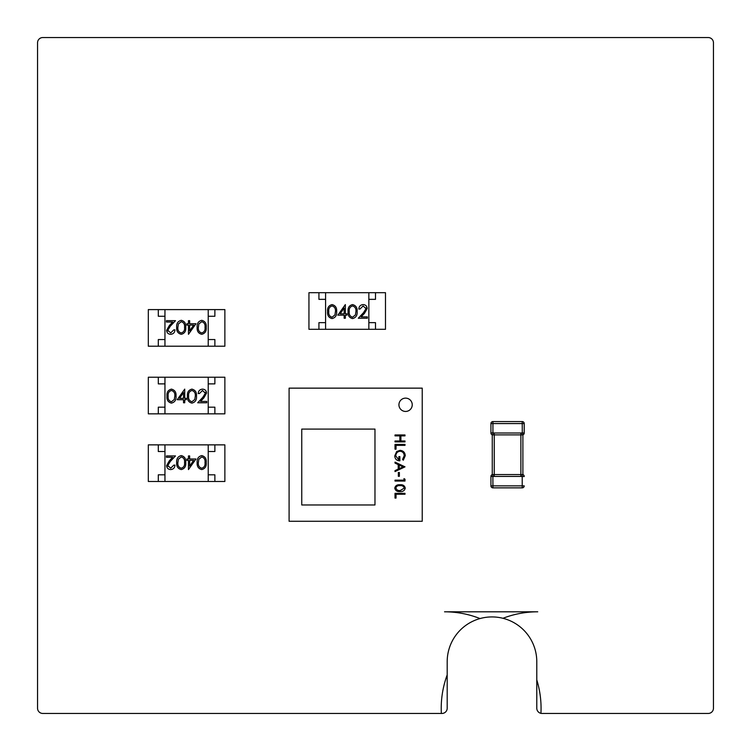 <?xml version="1.0" encoding="UTF-8"?>
<svg xmlns="http://www.w3.org/2000/svg" width="751" height="751" viewBox="0 0 751 751"><rect width="100%" height="100%" fill="white"/><g stroke="black" fill="none" stroke-linecap="round" stroke-linejoin="round"><path stroke-width="1.13" d="M37.55 708.324A5.229 5.229 0 0 0 42.676 713.45L442.067 713.45A5.229 5.229 0 0 0 447.192 708.324L447.192 674.905A96.522 96.522 0 0 0 441.353 713.45A96.522 96.522 0 0 1 447.192 674.905L447.192 661.725A44.797 44.797 0 0 1 480.02 618.561A96.522 96.522 0 0 0 444.545 611.802L537.735 611.802A96.522 96.522 0 0 0 502.954 618.289A44.797 44.797 0 0 1 536.787 661.725L536.787 708.324A5.229 5.229 0 0 0 540.936 713.337A96.522 96.522 0 0 0 536.787 679.899A96.522 96.522 0 0 1 540.936 713.337A5.229 5.229 0 0 0 541.912 713.45L708.324 713.45A5.229 5.229 0 0 0 713.45 708.324L713.45 42.676A5.229 5.229 0 0 0 708.324 37.55L42.676 37.55A5.229 5.229 0 0 0 37.55 42.676L37.55 708.324M480.02 618.561A44.797 44.797 0 0 1 502.954 618.289A96.522 96.522 0 0 1 537.735 611.802L444.545 611.802A96.522 96.522 0 0 1 480.02 618.561M524.217 476.425A2 2 0 0 0 522.884 474.548A2 2 0 0 1 524.217 476.425L524.217 476.538A2 2 180 0 0 522.302 474.548L520.884 474.548L520.884 434.885L494.261 434.885L494.261 474.548L520.884 474.548L520.884 476.425L490.938 476.425L490.938 485.859L490.938 476.538A2 2 -0 0 1 492.853 474.548L492.262 474.548L492.262 434.885L494.261 434.885L494.261 433.008L524.217 433.008A2 2 0 0 1 522.884 434.885L522.884 474.548L522.302 474.548L522.217 476.538L520.884 476.425M524.217 476.538L522.217 476.538L522.217 487.859L492.928 487.859A2 2 0 0 1 490.938 485.859A2 2 0 0 0 492.928 487.859L492.928 485.859L524.217 485.859A2 2 0 0 1 522.217 487.859M492.928 421.574L492.928 423.573L490.938 423.573A2 2 0 0 1 492.928 421.574A2 2 0 0 0 490.938 423.573L490.938 432.895L490.938 423.573A2 2 0 0 1 492.928 421.574L522.217 421.574A2 2 0 0 1 524.217 423.573L524.217 432.895L524.217 423.573A2 2 0 0 0 522.217 421.574A2 2 0 0 1 524.217 423.573L492.928 423.573L492.928 432.895L494.261 433.008M490.938 432.895L492.928 432.895L492.853 434.885A2 2 -0 0 1 490.938 432.895M520.884 433.008L520.884 434.885L522.884 434.885A2 2 0 0 0 524.217 433.008M494.261 476.425L494.261 474.548L492.853 474.548L492.928 485.859L490.938 485.859A2 2 0 0 0 492.928 487.859M492.262 474.548A2 2 0 0 0 490.938 476.425A2 2 0 0 1 492.262 474.548M490.938 433.008A2 2 0 0 0 492.262 434.885A2 2 0 0 1 490.938 433.008M522.217 421.574L522.302 434.885A2 2 180 0 0 524.217 432.895M214.88 444.864L224.868 444.864L224.868 481.475L214.88 481.475L214.88 474.81L208.224 474.81L208.224 451.52L214.88 451.52L214.88 444.864L208.224 444.864L208.224 481.475L221.536 481.475L151.646 481.475L164.957 481.475L164.957 444.864L158.301 444.864L158.301 451.52L164.957 451.52L164.957 474.81L158.301 474.81L158.301 481.475L148.313 481.475L148.313 444.864L158.301 444.864M167.811 465.517L170.693 468.211L173.781 465.141L174.974 465.141C174.758 467.845 173.312 469.328 170.637 469.582C168.177 469.394 166.835 468.08 166.609 465.62L169.304 460.842L172.636 457.293L166.44 457.293L166.44 455.923L175.49 455.923L170.327 461.433L167.811 465.517L167.952 466.38M164.957 481.475L208.224 481.475M164.957 444.864L208.224 444.864M201.756 455.585C205.117 456.467 206.6 458.805 206.215 462.578C206.609 466.352 205.117 468.69 201.756 469.582C198.367 468.708 196.837 466.371 197.166 462.578C196.837 458.786 198.367 456.448 201.756 455.585M205.014 462.578C205.389 459.631 204.291 457.753 201.719 456.946L198.865 459.236L198.358 462.578C198.057 465.517 199.175 467.394 201.719 468.211C204.291 467.413 205.389 465.536 205.014 462.578M195.973 458.992L188.463 469.582L188.463 460.363L186.924 460.363L186.924 458.992L188.463 458.992L188.463 455.923L189.656 455.923L189.656 458.992L195.973 458.992M193.627 460.363L189.656 460.363L189.656 466.146L193.627 460.363M181.282 455.585C184.633 456.467 186.117 458.805 185.732 462.578C186.126 466.352 184.643 468.69 181.282 469.582C177.884 468.708 176.354 466.371 176.682 462.578C176.354 458.786 177.884 456.448 181.282 455.585M184.539 462.578C184.906 459.631 183.807 457.753 181.235 456.946L178.381 459.236L177.874 462.578C177.574 465.517 178.691 467.394 181.235 468.211C183.807 467.413 184.906 465.536 184.539 462.578M214.88 309.6L224.868 309.6L224.868 346.211L214.88 346.211L214.88 339.555L208.224 339.555L208.224 316.255L214.88 316.255L214.88 309.6L208.224 309.6L208.224 346.211L221.536 346.211L151.646 346.211L164.957 346.211L164.957 309.6L158.301 309.6L158.301 316.255L164.957 316.255L164.957 339.555L158.301 339.555L158.301 346.211L148.313 346.211L148.313 309.6L158.301 309.6M167.811 330.252L170.693 332.956L173.781 329.877L174.974 329.877C174.758 332.58 173.312 334.064 170.637 334.317C168.177 334.139 166.835 332.815 166.609 330.365L169.304 325.587L172.636 322.029L166.44 322.029L166.44 320.668L175.49 320.668L170.327 326.178L167.811 330.252L167.952 331.116M164.957 346.211L208.224 346.211M164.957 309.6L208.224 309.6M201.756 320.32C205.117 321.212 206.6 323.54 206.215 327.314C206.609 331.097 205.117 333.435 201.756 334.317C198.367 333.444 196.837 331.116 197.166 327.314C196.837 323.521 198.367 321.193 201.756 320.32M205.014 327.323C205.389 324.376 204.291 322.498 201.719 321.691L198.865 323.972L198.358 327.323C198.057 330.262 199.175 332.139 201.719 332.956C204.291 332.149 205.389 330.271 205.014 327.323M195.973 323.737L188.463 334.317L188.463 325.099L186.924 325.099L186.924 323.737L188.463 323.737L188.463 320.668L189.656 320.668L189.656 323.737L195.973 323.737M193.627 325.099L189.656 325.099L189.656 330.881L193.627 325.099M181.282 320.32C184.633 321.212 186.117 323.54 185.732 327.314C186.126 331.097 184.643 333.435 181.282 334.317C177.884 333.444 176.354 331.116 176.682 327.314C176.354 323.521 177.884 321.193 181.282 320.32M184.539 327.323C184.906 324.376 183.807 322.498 181.235 321.691L178.381 323.972L177.874 327.323C177.574 330.262 178.691 332.139 181.235 332.956C183.807 332.149 184.906 330.271 184.539 327.323M318.922 329.304L308.943 329.304L308.943 292.693L318.922 292.693L318.922 299.349L325.577 299.349L325.577 322.648L318.922 322.648L318.922 329.304L325.577 329.304L325.577 292.693L312.266 292.693L382.156 292.693L368.844 292.693L368.844 329.304L375.5 329.304L375.5 322.648L368.844 322.648L368.844 299.349L375.5 299.349L375.5 292.693L385.488 292.693L385.488 329.304L375.5 329.304M366 308.652L363.108 305.948L360.02 309.027L358.828 309.027C359.044 306.324 360.499 304.84 363.165 304.587C365.624 304.765 366.967 306.089 367.192 308.539L364.498 313.317L361.165 316.875L367.361 316.875L367.361 318.236L358.311 318.236L363.475 312.726L366 308.652L365.85 307.788M368.844 292.693L325.577 292.693M368.844 329.304L325.577 329.304M332.045 318.584C328.694 317.692 327.211 315.364 327.596 311.59C327.201 307.807 328.685 305.479 332.045 304.587C335.444 305.46 336.974 307.788 336.636 311.59C336.974 315.382 335.444 317.711 332.045 318.584M328.788 311.581C328.422 314.528 329.52 316.406 332.083 317.213L334.937 314.932L335.444 311.581C335.753 308.652 334.627 306.774 332.083 305.948C329.52 306.755 328.422 308.633 328.788 311.581M337.837 315.167L345.347 304.587L345.347 313.805L346.878 313.805L346.878 315.167L345.347 315.167L345.347 318.236L344.146 318.236L344.146 315.167L337.837 315.167M340.184 313.805L344.146 313.805L344.146 308.023L340.184 313.805M352.529 318.584C349.168 317.692 347.685 315.364 348.079 311.59C347.685 307.807 349.168 305.479 352.529 304.587C355.918 305.46 357.457 307.788 357.119 311.59C357.457 315.382 355.918 317.711 352.529 318.584M349.271 311.581C348.896 314.528 349.994 316.406 352.566 317.213L355.42 314.932L355.927 311.581C356.227 308.652 355.11 306.774 352.566 305.948C350.004 306.755 348.896 308.633 349.271 311.581M158.301 413.839L148.313 413.839L148.313 377.227L158.301 377.227L158.301 383.883L164.957 383.883L164.957 407.183L158.301 407.183L158.301 413.839L164.957 413.839L164.957 377.227L151.646 377.227L221.536 377.227L208.224 377.227L208.224 413.839L214.88 413.839L214.88 407.183L208.224 407.183L208.224 383.883L214.88 383.883L214.88 377.227L224.868 377.227L224.868 413.839L214.88 413.839M205.38 393.186L202.488 390.492L199.4 393.562L198.208 393.562C198.424 390.858 199.869 389.375 202.545 389.121C205.004 389.309 206.347 390.623 206.572 393.083L203.878 397.861L200.545 401.41L206.741 401.41L206.741 402.78L197.691 402.78L202.854 397.27L205.38 393.186L205.23 392.322M208.224 377.227L164.957 377.227M208.224 413.839L164.957 413.839M171.425 403.118C168.074 402.236 166.591 399.898 166.975 396.124C166.581 392.351 168.064 390.013 171.425 389.121C174.814 389.994 176.354 392.332 176.016 396.124C176.354 399.917 174.823 402.254 171.425 403.118M168.168 396.124C167.802 399.072 168.9 400.95 171.463 401.757L174.316 399.466L174.823 396.124C175.124 393.186 174.007 391.309 171.463 390.492C168.9 391.29 167.802 393.167 168.168 396.124M177.217 399.701L184.727 389.121L184.727 398.34L186.257 398.34L186.257 399.701L184.727 399.701L184.727 402.78L183.526 402.78L183.526 399.701L177.217 399.701M179.564 398.34L183.526 398.34L183.526 392.557L179.564 398.34M191.909 403.118C188.548 402.236 187.065 399.898 187.45 396.124C187.065 392.351 188.548 390.013 191.909 389.121C195.298 389.994 196.828 392.332 196.499 396.124C196.828 399.917 195.298 402.254 191.909 403.118M188.651 396.124C188.276 399.072 189.374 400.95 191.946 401.757L194.8 399.466L195.307 396.124C195.607 393.186 194.49 391.309 191.946 390.492C189.374 391.29 188.276 393.167 188.651 396.124M412.243 404.789A6.656 6.656 -90 0 0 405.587 398.133A6.656 6.656 -90 0 0 398.931 404.789A6.656 6.656 -90 0 0 405.587 411.445A6.656 6.656 -90 0 0 412.243 404.789M405.258 455.707L403.296 460.194L402.574 459.424L404.235 455.679C404.038 453.031 402.649 451.558 400.058 451.229C397.354 451.614 395.927 453.191 395.786 455.96L398.856 459.931L398.856 456.608L399.879 456.608L399.879 460.832C396.688 460.692 394.979 459.049 394.763 455.885L396.65 451.558L400.011 450.337C403.268 450.647 405.024 452.44 405.258 455.707M398.349 472.482L399.372 472.482L399.372 476.322L398.349 476.322L398.349 472.482M394.763 488.103C395.43 485.597 397.176 484.479 400.011 484.77C402.846 484.47 404.592 485.587 405.258 488.103C404.611 490.656 402.855 491.802 400.011 491.558C397.166 491.802 395.411 490.656 394.763 488.103M395.017 434.97L405.005 434.97L405.005 435.871L400.912 435.871L400.912 440.987L405.005 440.987L405.005 441.888L395.017 441.888L395.017 440.987L399.879 440.987L399.879 435.871L395.017 435.871L395.017 434.97M289.097 521.278L422.231 521.278L422.231 388.145L289.097 388.145L289.097 521.278M395.017 493.341L405.005 493.341L405.005 494.242L396.04 494.242L396.04 498.082L395.017 498.082L395.017 493.341M403.982 478.622L405.005 479.213L405.005 481.053L395.017 481.053L395.017 480.161L403.982 480.161L403.982 478.622M405.005 466.85L395.017 471.581L395.017 470.614L398.218 469.131L398.218 464.606L395.017 463.085L395.017 462.109L405.005 466.85M395.017 444.442L405.005 444.442L405.005 445.343L396.04 445.343L396.04 449.182L395.017 449.182L395.017 444.442M374.974 429.084L301.752 429.084L301.752 504.972L374.974 504.972L374.974 429.084M404.235 488.141C403.634 486.216 402.226 485.39 400.011 485.662C397.795 485.39 396.387 486.216 395.786 488.141L397.504 490.281L400.011 490.656L404.235 488.141M399.241 468.662L403.062 466.906L399.241 465.094L399.241 468.662"/></g></svg>
